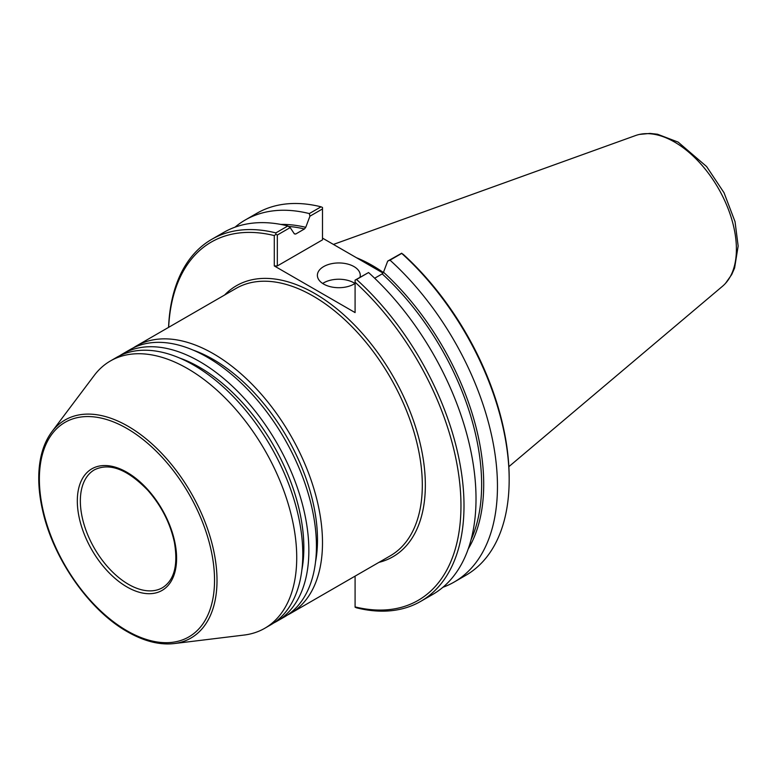 <?xml version="1.0" encoding="UTF-8"?>
<svg xmlns="http://www.w3.org/2000/svg" width="777" height="777" viewBox="0 0 777 777"><rect width="100%" height="100%" fill="white"/><g stroke="black" fill="none" stroke-linecap="round" stroke-linejoin="round"><path stroke-width="1.17" d="M133.217 347.931A154.341 89.112 60 0 1 136.189 346.076A154.341 89.112 60 0 1 290.53 435.188A154.341 89.112 60 0 1 290.53 613.403A154.341 89.112 60 0 1 287.441 615.054M51.836 431.818L94.231 375.446A154.341 89.112 60 0 1 110.421 360.955A154.341 89.112 60 0 1 264.763 450.068A154.341 89.112 60 0 1 264.763 628.282A154.341 89.112 60 0 1 244.114 635.052L174.097 643.579C159.567 645.201 143.998 641.258 127.399 631.74C89.19 610.333 53.069 558.478 42.56 510.149C39.598 497.125 38.364 484.819 38.85 473.232C39.617 456.293 43.949 442.482 51.836 431.818A125.893 72.688 60 0 1 190.938 492.686A125.893 72.688 60 0 1 174.097 643.579M110.421 360.955L116.482 357.449A154.341 89.112 60 0 1 270.823 446.561A154.341 89.112 60 0 1 270.823 624.786L264.763 628.282M179.477 357.983A147.271 85.023 60 0 1 301.865 569.959M119.571 355.808A154.341 89.112 60 0 1 122.543 353.953A154.341 89.112 60 0 1 276.894 443.065A154.341 89.112 60 0 1 276.884 621.279A154.341 89.112 60 0 1 273.795 622.931M122.543 353.953L130.128 349.572A154.341 89.112 60 0 1 284.469 438.684A154.341 89.112 60 0 1 284.469 616.909L276.884 621.279M193.123 350.106A147.271 85.023 60 0 1 315.511 562.082M290.19 227.593L294.376 233.887L295.687 234.042L304.438 228.982L305.75 227.321L309.936 216.191L309.324 213.578L321.037 206.818L322.494 207.459L322.494 239.86L277.331 265.938L277.331 235.023L290.19 227.593L287.878 225.961L275.864 232.896L275.864 234.382L274.291 235.577A206.867 119.435 -120 0 0 168.648 327.331M275.864 232.896A209.003 120.668 -120 0 0 211.703 239.355A209.003 120.668 -120 0 0 168.57 327.379M309.324 213.578A209.003 120.668 -120 0 0 245.163 220.037A209.003 120.668 -120 0 0 234.994 227.185M442.9 587.286A209.003 120.668 -120 0 0 454.166 582.051L465.879 575.291A209.003 120.668 -120 0 0 509.168 479.613A209.003 120.668 -120 0 0 401.719 253.399L403.292 254.4A206.867 119.435 -120 0 1 509.168 477.855L509.168 479.613M454.166 582.051A209.003 120.668 -120 0 0 390.005 260.159L401.719 253.399M322.494 238.112L383.051 273.077M420.707 601.369A209.003 120.668 -120 0 0 356.546 279.477L368.56 272.542A209.003 120.668 -120 0 1 432.731 594.434L420.707 601.369A209.003 120.668 -120 0 1 356.546 607.828L355.089 607.187L355.089 576.136M355.089 606.895A206.867 119.435 -120 0 0 460.965 505.691A206.867 119.435 -120 0 0 355.089 282.226L355.089 280.118L356.546 279.477M274.291 235.577L274.291 265.938L355.089 312.587L355.089 282.226M309.936 216.191L322.494 208.945M294.376 233.887L295.687 234.042A195.61 112.937 -120 0 0 294.26 233.702M321.037 206.818A209.003 120.668 -120 0 0 256.876 213.277L245.163 220.037M277.331 265.938L274.291 265.938M277.331 235.023L275.864 234.382M287.878 225.961A209.003 120.668 -120 0 0 223.718 232.42L211.703 239.355M355.089 280.118L368.56 272.542M401.719 253.195L387.704 261.091L383.508 272.212L382.197 273.883L374.669 278.234M387.704 261.091L390.005 260.159M354.972 283.469A21.435 12.374 0 0 0 353.982 282.857A21.435 12.374 0 0 0 322.669 283.469M355.089 283.391A21.435 12.374 180 0 1 331.381 286.936A21.435 12.374 180 0 1 317.385 275.33A21.435 12.374 180 0 1 330.623 263.898A21.435 12.374 180 0 1 353.982 266.579A21.435 12.374 180 0 1 360.256 275.33A21.435 12.374 180 0 1 360.052 277.049M508.857 466.666L722.571 286.198A87.442 50.486 -120 0 0 724.242 284.664A87.442 50.486 -120 0 0 729.797 213.248A87.442 50.486 -120 0 0 674.572 142.065A87.442 50.486 -120 0 0 637.742 134.848A87.442 50.486 -120 0 0 635.586 135.538L333.43 244.425M383.391 272.504A149.747 86.461 -120 0 0 356.468 257.731M378.953 562.354A156.488 90.346 -120 0 0 392.939 376.068A156.488 90.346 -120 0 0 224.611 295.027M136.189 346.076L236.004 288.442A154.341 89.112 60 0 1 390.345 377.554A154.341 89.112 60 0 1 390.345 555.778L290.53 613.403M128.477 584.323A68.065 39.297 60 0 1 84.013 524.349A68.065 39.297 60 0 1 94.444 469.803C109.596 462.451 127.37 469.259 147.756 490.229C161.412 505.827 170.299 523.242 174.417 542.472C178.234 565.17 174.262 580.244 162.51 587.694A68.065 39.297 60 0 1 128.477 584.323M126.962 586.946A70.202 40.53 60 0 1 83.965 476.146A70.202 40.53 60 0 1 169.949 525.786A70.202 40.53 60 0 1 126.962 586.946M126.962 630.759A123.864 71.513 60 0 1 51.107 435.266A123.864 71.513 60 0 1 202.807 522.853A123.864 71.513 60 0 1 126.962 630.759M305.75 227.321A196.678 113.559 -120 0 0 280.837 224.417M468.21 548.97A196.678 113.559 -120 0 0 383.508 272.212M304.438 228.982A195.61 112.937 -120 0 0 288.539 226.428M471.056 539.724A195.61 112.937 -120 0 0 382.197 273.883M639.52 134.411L650.038 133.421L657.527 134.236L678.136 142.104L706.614 166.55L724.047 192.774L735.042 221.698L738.15 246.027L734.595 268.016L731.73 274.543L725.514 283.343"/></g></svg>
